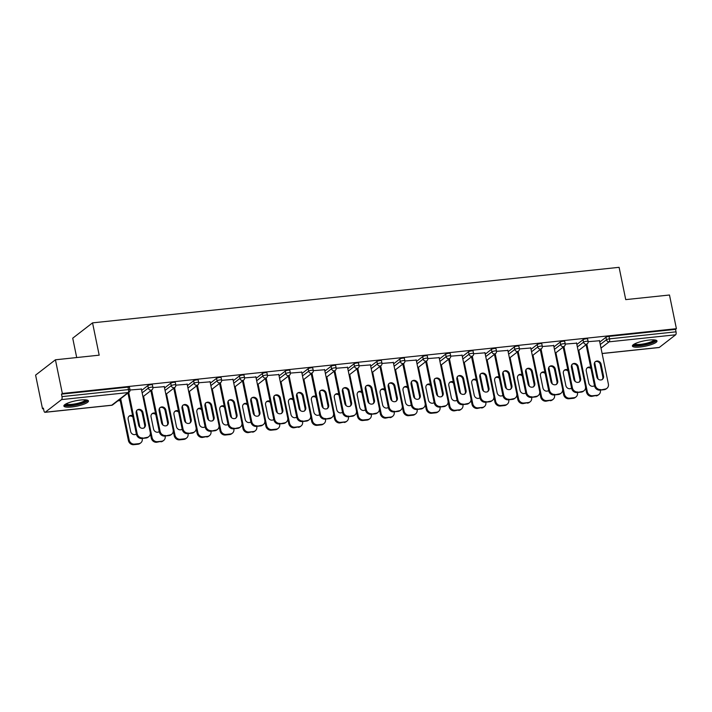 <?xml version="1.0" encoding="UTF-8"?>
<svg xmlns="http://www.w3.org/2000/svg" width="712" height="712" viewBox="0 0 712 712"><rect width="100%" height="100%" fill="white"/><g stroke="black" fill="none" stroke-linecap="round" stroke-linejoin="round"><path stroke-width="1.07" d="M71.663 406.988A12.549 2.741 168.4 0 0 88.466 400.981A12.549 2.741 168.4 0 0 80.678 400.019A12.549 2.741 168.4 0 0 63.875 406.027A12.549 2.741 168.4 0 0 71.663 406.988M640.195 347.011A12.549 2.741 168.4 0 0 656.998 341.003A12.549 2.741 168.4 0 0 649.211 340.042A12.549 2.741 168.4 0 0 632.407 346.05A12.549 2.741 168.4 0 0 640.195 347.011M76.7 357.549L72.722 338.191L92.551 322.865L619.102 267.32L625.732 299.618L669.485 295.008L676.4 328.695L675.537 329.362L609.018 336.384L609.525 338.841L676.035 331.828L675.537 329.362M42.515 408.804L43.379 408.127L43.886 410.593A2.412 0.961 -96 0 0 45.007 412.319A2.412 0.961 -96 0 0 45.23 412.23L61.588 399.583A2.412 0.961 -96 0 0 61.98 396.611L61.481 394.145L62.344 393.478L55.429 359.791L35.6 375.117L42.515 408.804L43.494 408.697M117.872 400.847L120.212 400.607M676.035 331.828A2.412 0.961 84 0 1 675.644 334.8L659.285 347.447A2.412 0.961 84 0 1 659.063 347.536A2.412 0.961 84 0 1 658.831 347.492M55.429 359.791L99.182 355.172L92.551 322.865M62.344 393.478L676.4 328.695M588.148 341.671L599.495 340.754M141.644 390.39L147.829 385.619A2.412 0.525 -11.6 0 1 150.9 384.711A2.412 0.525 -11.6 0 1 152.395 384.898L152.902 387.364A2.412 0.525 -11.6 0 0 151.407 387.177A2.412 0.525 168.4 0 0 148.336 388.076L147.829 385.619M61.481 394.145L127.991 387.132A2.412 0.525 -11.6 0 1 129.486 387.319L129.993 389.776A2.412 0.525 -11.6 0 0 128.498 389.589L127.991 387.132M599.762 342.063L605.948 337.283A2.412 0.525 -11.6 0 1 609.018 336.384M164.285 386.669L152.938 387.586M187.461 385.557L193.637 380.787A2.412 0.525 -11.6 0 1 196.708 379.879A2.412 0.525 -11.6 0 1 198.212 380.066L198.71 382.522A2.412 0.525 -11.6 0 0 197.215 382.344A2.412 0.525 168.4 0 0 194.145 383.243L193.637 380.787M210.093 381.837L198.746 382.753M233.269 380.724L239.455 375.954A2.412 0.525 -11.6 0 1 242.525 375.046A2.412 0.525 -11.6 0 1 244.02 375.233L244.528 377.689A2.412 0.525 -11.6 0 0 243.023 377.511A2.412 0.525 168.4 0 0 239.962 378.41L239.455 375.954M255.911 377.004L244.563 377.921M279.086 375.892L285.263 371.112A2.412 0.525 -11.6 0 1 288.333 370.213A2.412 0.525 -11.6 0 1 289.828 370.4L290.336 372.857A2.412 0.525 -11.6 0 0 288.841 372.679A2.412 0.525 168.4 0 0 285.77 373.577L285.263 371.112M301.719 372.162L290.371 373.088M324.894 371.059L331.08 366.28A2.412 0.525 -11.6 0 1 334.142 365.381A2.412 0.525 -11.6 0 1 335.646 365.567L336.153 368.024A2.412 0.525 -11.6 0 0 334.649 367.846A2.412 0.525 168.4 0 0 331.578 368.745L331.08 366.28M347.527 367.33L336.18 368.255M370.703 366.226L376.888 361.447A2.412 0.525 -11.6 0 1 379.959 360.548A2.412 0.525 -11.6 0 1 381.454 360.735L381.961 363.191A2.412 0.525 -11.6 0 0 380.466 363.013A2.412 0.525 168.4 0 0 377.396 363.912L376.888 361.447M393.344 362.497L381.997 363.423M416.52 361.393L422.697 356.614A2.412 0.525 -11.6 0 1 425.767 355.715A2.412 0.525 -11.6 0 1 427.271 355.902L427.77 358.358A2.412 0.525 -11.6 0 0 426.274 358.172A2.412 0.525 168.4 0 0 423.204 359.079L422.697 356.614M439.153 357.664L427.805 358.59M462.328 356.561L468.514 351.781A2.412 0.525 -11.6 0 1 471.584 350.882A2.412 0.525 -11.6 0 1 473.079 351.069L473.587 353.526A2.412 0.525 -11.6 0 0 472.083 353.339A2.412 0.525 168.4 0 0 469.021 354.247L468.514 351.781M484.97 352.832L473.622 353.748M508.146 351.728L514.322 346.949A2.412 0.525 -11.6 0 1 517.393 346.05A2.412 0.525 -11.6 0 1 518.888 346.237L519.395 348.693A2.412 0.525 -11.6 0 0 517.9 348.506A2.412 0.525 168.4 0 0 514.829 349.414L514.322 346.949M530.778 347.999L519.431 348.916M553.954 346.895L560.139 342.116A2.412 0.525 -11.6 0 1 563.21 341.217A2.412 0.525 -11.6 0 1 564.705 341.395L565.212 343.86A2.412 0.525 -11.6 0 0 563.708 343.673A2.412 0.525 168.4 0 0 560.638 344.581L560.139 342.116M576.595 343.166L565.248 344.083M576.862 344.475L583.039 339.704A2.412 0.525 -11.6 0 1 586.109 338.796A2.412 0.525 -11.6 0 1 587.605 338.983L588.112 341.448A2.412 0.525 -11.6 0 0 586.617 341.262A2.412 0.525 168.4 0 0 583.546 342.161L583.039 339.704M553.687 345.587L542.339 346.504M531.045 349.307L537.231 344.537A2.412 0.525 -11.6 0 1 540.301 343.629A2.412 0.525 -11.6 0 1 541.796 343.816L542.304 346.281A2.412 0.525 -11.6 0 0 540.808 346.094A2.412 0.525 168.4 0 0 537.738 346.993L537.231 344.537M507.87 350.42L496.522 351.336M485.237 354.149L491.422 349.37A2.412 0.525 -11.6 0 1 494.484 348.462A2.412 0.525 -11.6 0 1 495.988 348.649L496.487 351.114A2.412 0.525 -11.6 0 0 494.991 350.927A2.412 0.525 168.4 0 0 491.921 351.826L491.422 349.37M462.061 355.252L450.714 356.169M439.429 358.982L445.605 354.202A2.412 0.525 -11.6 0 1 448.676 353.294A2.412 0.525 -11.6 0 1 450.171 353.481L450.678 355.947A2.412 0.525 -11.6 0 0 449.183 355.76A2.412 0.525 168.4 0 0 446.113 356.659L445.605 354.202M416.253 360.085L404.906 361.002M393.611 363.814L399.797 359.035A2.412 0.525 -11.6 0 1 402.867 358.127A2.412 0.525 -11.6 0 1 404.363 358.314L404.87 360.779A2.412 0.525 -11.6 0 0 403.366 360.592A2.412 0.525 168.4 0 0 400.295 361.491L399.797 359.035M370.436 364.918L359.088 365.834M347.803 368.647L353.98 363.868A2.412 0.525 -11.6 0 1 357.05 362.96A2.412 0.525 -11.6 0 1 358.545 363.147L359.053 365.612A2.412 0.525 -11.6 0 0 357.558 365.425A2.412 0.525 168.4 0 0 354.487 366.324L353.98 363.868M324.627 369.75L313.28 370.667M301.986 373.48L308.171 368.7A2.412 0.525 -11.6 0 1 311.242 367.801A2.412 0.525 -11.6 0 1 312.737 367.979L313.244 370.445A2.412 0.525 -11.6 0 0 311.749 370.258A2.412 0.525 168.4 0 0 308.679 371.157L308.171 368.7M278.81 374.583L267.463 375.5M256.178 378.312L262.354 373.533A2.412 0.525 -11.6 0 1 265.425 372.634A2.412 0.525 -11.6 0 1 266.929 372.812L267.427 375.277A2.412 0.525 -11.6 0 0 265.932 375.091A2.412 0.525 168.4 0 0 262.862 375.998L262.354 373.533M233.002 379.416L221.655 380.333M210.36 383.145L216.546 378.366A2.412 0.525 -11.6 0 1 219.616 377.467A2.412 0.525 -11.6 0 1 221.112 377.645L221.619 380.11A2.412 0.525 -11.6 0 0 220.124 379.923A2.412 0.525 168.4 0 0 217.053 380.831L216.546 378.366M187.194 384.249L175.846 385.165M164.552 387.978L170.738 383.198A2.412 0.525 -11.6 0 1 173.808 382.3A2.412 0.525 -11.6 0 1 175.303 382.478L175.811 384.943A2.412 0.525 -11.6 0 0 174.306 384.756A2.412 0.525 168.4 0 0 171.236 385.664L170.738 383.198M141.376 389.081L130.029 389.998M595.063 361.803A3.702 3.302 -127.7 0 1 600.305 364.642L602.797 376.79A3.702 3.302 -127.7 0 1 602.041 379.754M604.168 389.687L604.924 389.108A4.824 4.299 52.3 0 0 606.927 388.316L606.179 388.894A4.824 4.299 -127.7 0 1 604.168 389.687L599.913 390.14A4.824 4.299 -127.7 0 1 594.564 385.993L595.312 385.406L586.839 344.136M586.092 344.715L594.564 385.993M599.442 340.478L608.377 384.026A4.824 4.299 52.3 0 1 606.927 388.316M604.924 389.108L599.913 390.14M596.798 376.924L594.298 364.767A3.702 3.302 -127.7 0 1 601.053 364.055L603.553 376.212A3.702 3.302 -127.7 0 1 596.798 376.924M595.312 385.406A4.824 4.299 52.3 0 0 600.661 389.562M590.746 367.401A3.702 3.302 52.3 0 0 586.27 370.979L588.762 383.136A3.702 3.302 52.3 0 0 594.484 385.637M578.803 350.349L587.275 391.618A4.824 4.299 52.3 0 0 592.633 395.765L596.887 395.32A4.824 4.299 52.3 0 0 598.89 394.528A4.824 4.299 52.3 0 0 600.349 390.238L600.314 390.096M594.627 362.399L598.062 379.122M585.576 387.559L586.528 392.196L587.275 391.618M592.633 395.765L591.877 396.353L596.887 395.32M591.005 368.647A3.702 3.302 52.3 0 0 587.026 368.015M594.004 385.966A3.702 3.302 52.3 0 0 594.431 385.37M591.877 396.353A4.824 4.299 -127.7 0 1 586.528 392.196M598.89 394.528L598.142 395.107A4.824 4.299 -127.7 0 1 596.14 395.899M655.058 339.989A10.867 2.376 -11.6 0 1 640.551 345.311A10.867 2.376 -11.6 0 1 633.805 344.35M634.65 343.878A10.057 2.198 168.4 0 0 640.684 344.314A10.057 2.198 168.4 0 0 654.088 339.882M632.639 345.32A12.469 2.723 168.4 0 0 639.972 345.756A12.469 2.723 168.4 0 0 656.5 340.425M86.517 399.975A10.867 2.376 -11.6 0 1 82.547 402.876A10.867 2.376 -11.6 0 1 71.253 405.368A10.867 2.376 -11.6 0 1 65.264 404.336M66.109 403.855A10.057 2.198 168.4 0 0 81.898 402.066A10.057 2.198 168.4 0 0 85.547 399.868M64.107 405.306A12.469 2.723 168.4 0 0 83.526 402.965A12.469 2.723 168.4 0 0 87.959 400.402M572.154 364.224A3.702 3.302 -127.7 0 1 577.396 367.054L579.897 379.211A3.702 3.302 -127.7 0 1 579.132 382.175M581.268 392.107L582.016 391.529A4.824 4.299 52.3 0 0 584.018 390.728L583.27 391.315A4.824 4.299 -127.7 0 1 581.268 392.107L577.005 392.552A4.824 4.299 -127.7 0 1 571.656 388.405L572.404 387.826L563.931 346.557M563.183 347.136L571.656 388.405M576.533 342.89L585.478 386.447A4.824 4.299 52.3 0 1 584.018 390.728M582.016 391.529L577.005 392.552M573.89 379.336L571.398 367.187A3.702 3.302 -127.7 0 1 578.153 366.475L580.645 378.624A3.702 3.302 -127.7 0 1 573.89 379.336M572.404 387.826A4.824 4.299 52.3 0 0 577.761 391.974M549.255 366.635A3.702 3.302 -127.7 0 1 554.497 369.475L556.989 381.623A3.702 3.302 -127.7 0 1 556.223 384.587M558.359 394.528L559.107 393.941A4.824 4.299 52.3 0 0 561.118 393.149L560.362 393.727A4.824 4.299 -127.7 0 1 558.359 394.528L554.105 394.973A4.824 4.299 -127.7 0 1 548.747 390.826L549.504 390.238L541.031 348.969M540.274 349.548L548.747 390.826M553.633 345.311L562.569 388.868A4.824 4.299 52.3 0 1 561.118 393.149M559.107 393.941L554.105 394.973M550.981 381.757L548.489 369.608A3.702 3.302 -127.7 0 1 555.244 368.887L557.736 381.045A3.702 3.302 -127.7 0 1 550.981 381.757M549.504 390.238A4.824 4.299 52.3 0 0 554.853 394.395M526.346 369.056A3.702 3.302 -127.7 0 1 531.588 371.887L534.08 384.044A3.702 3.302 -127.7 0 1 533.324 387.008M535.451 396.94L536.207 396.362A4.824 4.299 52.3 0 0 538.21 395.569L537.462 396.148A4.824 4.299 -127.7 0 1 535.451 396.94L531.197 397.394A4.824 4.299 -127.7 0 1 525.848 393.238L526.595 392.659L518.122 351.39M517.375 351.968L525.848 393.238M530.725 347.732L539.66 391.28A4.824 4.299 52.3 0 1 538.21 395.569M536.207 396.362L531.197 397.394M528.082 384.168L525.581 372.02A3.702 3.302 -127.7 0 1 532.336 371.308L534.837 383.457A3.702 3.302 -127.7 0 1 528.082 384.168M526.595 392.659A4.824 4.299 52.3 0 0 531.944 396.807M503.437 371.477A3.702 3.302 -127.7 0 1 508.679 374.307L511.172 386.456A3.702 3.302 -127.7 0 1 510.415 389.42M512.551 399.361L513.299 398.773A4.824 4.299 52.3 0 0 515.301 397.981L514.553 398.56A4.824 4.299 -127.7 0 1 512.551 399.361L508.288 399.806A4.824 4.299 -127.7 0 1 502.939 395.658L503.687 395.071L495.214 353.802M494.466 354.38L502.939 395.658M507.816 350.144L516.761 393.7A4.824 4.299 52.3 0 1 515.301 397.981M513.299 398.773L508.288 399.806M505.173 386.589L502.681 374.441A3.702 3.302 -127.7 0 1 509.436 373.729L511.928 385.877A3.702 3.302 -127.7 0 1 505.173 386.589M503.687 395.071A4.824 4.299 52.3 0 0 509.044 399.227M480.538 373.889A3.702 3.302 -127.7 0 1 485.771 376.719L488.272 388.877A3.702 3.302 -127.7 0 1 487.506 391.84M489.642 401.773L490.39 401.194A4.824 4.299 52.3 0 0 492.401 400.402L491.645 400.981A4.824 4.299 -127.7 0 1 489.642 401.773L485.388 402.227A4.824 4.299 -127.7 0 1 480.03 398.07L480.787 397.492L472.314 356.223M471.558 356.801L480.03 398.07M484.908 352.565L493.852 396.112A4.824 4.299 52.3 0 1 492.401 400.402M490.39 401.194L485.388 402.227M482.264 389.01L479.772 376.853A3.702 3.302 -127.7 0 1 486.527 376.141L489.019 388.289A3.702 3.302 -127.7 0 1 482.264 389.01M480.787 397.492A4.824 4.299 52.3 0 0 486.136 401.639M567.838 369.822A3.702 3.302 52.3 0 0 563.361 373.399L565.853 385.548A3.702 3.302 52.3 0 0 571.585 388.049M555.903 352.76L564.367 394.039A4.824 4.299 52.3 0 0 569.725 398.186L573.979 397.732A4.824 4.299 52.3 0 0 575.99 396.94A4.824 4.299 52.3 0 0 577.441 392.659L577.414 392.517M571.727 364.82L575.154 381.543M562.667 389.98L563.619 394.617L564.367 394.039M569.725 398.186L568.968 398.764L573.231 398.32L573.979 397.732M568.096 371.068A3.702 3.302 52.3 0 0 564.118 370.436M571.095 388.378A3.702 3.302 52.3 0 0 571.531 387.791M568.968 398.764A4.824 4.299 -127.7 0 1 563.619 394.617M575.99 396.94L575.234 397.518A4.824 4.299 -127.7 0 1 573.231 398.32M544.938 372.234A3.702 3.302 52.3 0 0 540.452 375.811L542.944 387.969A3.702 3.302 52.3 0 0 548.676 390.47M532.994 355.181L541.467 396.45A4.824 4.299 52.3 0 0 546.816 400.607L551.079 400.153A4.824 4.299 52.3 0 0 553.082 399.361A4.824 4.299 52.3 0 0 554.532 395.071L554.506 394.929M548.818 367.232L552.254 383.955M539.758 392.392L540.711 397.029L541.467 396.45M546.816 400.607L546.068 401.185L551.079 400.153M545.187 373.48A3.702 3.302 52.3 0 0 541.218 372.848M548.187 390.799A3.702 3.302 52.3 0 0 548.623 390.203M546.068 401.185A4.824 4.299 -127.7 0 1 540.711 397.029M553.082 399.361L552.325 399.939A4.824 4.299 -127.7 0 1 550.323 400.731M522.029 374.654A3.702 3.302 52.3 0 0 517.544 378.232L520.045 390.381A3.702 3.302 52.3 0 0 525.768 392.882M510.086 357.593L518.558 398.871A4.824 4.299 52.3 0 0 523.907 403.019L528.171 402.574A4.824 4.299 52.3 0 0 530.173 401.773A4.824 4.299 52.3 0 0 531.624 397.492L531.597 397.349M525.91 369.653L529.345 386.376M516.859 394.813L517.811 399.45L518.558 398.871M523.907 403.019L523.16 403.597L528.171 402.574M522.288 375.9A3.702 3.302 52.3 0 0 518.309 375.268M525.287 393.211A3.702 3.302 52.3 0 0 525.714 392.623M523.16 403.597A4.824 4.299 -127.7 0 1 517.811 399.45M530.173 401.773L529.425 402.36A4.824 4.299 -127.7 0 1 527.414 403.152M499.121 377.066A3.702 3.302 52.3 0 0 494.644 380.644L497.136 392.802A3.702 3.302 52.3 0 0 502.868 395.302M487.177 360.014L495.65 401.283A4.824 4.299 52.3 0 0 501.008 405.44L505.262 404.986A4.824 4.299 52.3 0 0 507.264 404.193A4.824 4.299 52.3 0 0 508.724 399.904L508.688 399.761M503.01 372.065L506.437 388.788M493.95 397.225L494.902 401.871L495.65 401.283M501.008 405.44L500.251 406.018L504.514 405.564L505.262 404.986M499.379 378.312A3.702 3.302 52.3 0 0 495.401 377.68M502.378 395.632A3.702 3.302 52.3 0 0 502.814 395.035M500.251 406.018A4.824 4.299 -127.7 0 1 494.902 401.871M507.264 404.193L506.517 404.772A4.824 4.299 -127.7 0 1 504.514 405.564M476.212 379.487A3.702 3.302 52.3 0 0 471.736 383.065L474.228 395.213A3.702 3.302 52.3 0 0 479.959 397.714M464.277 362.426L472.75 403.704A4.824 4.299 52.3 0 0 478.099 407.851L482.362 407.406A4.824 4.299 52.3 0 0 484.365 406.605A4.824 4.299 52.3 0 0 485.815 402.325L485.789 402.182M480.102 374.485L483.537 391.208M471.041 399.646L471.994 404.283L472.75 403.704M478.099 407.851L477.352 408.43L482.362 407.406M476.47 380.733A3.702 3.302 52.3 0 0 472.501 380.101M479.47 398.053A3.702 3.302 52.3 0 0 479.906 397.456M477.352 408.43A4.824 4.299 -127.7 0 1 471.994 404.283M484.365 406.605L483.608 407.193A4.824 4.299 -127.7 0 1 481.606 407.985M457.629 376.31A3.702 3.302 -127.7 0 1 462.871 379.14L465.363 391.288A3.702 3.302 -127.7 0 1 464.598 394.252M466.734 404.193L467.49 403.606A4.824 4.299 52.3 0 0 469.493 402.814L468.745 403.392A4.824 4.299 -127.7 0 1 466.734 404.193L462.48 404.638A4.824 4.299 -127.7 0 1 457.122 400.491L457.878 399.913L449.406 358.634M448.658 359.222L457.122 400.491M462.008 354.977L470.943 398.533A4.824 4.299 52.3 0 1 469.493 402.814M467.49 403.606L462.48 404.638M459.365 391.422L456.864 379.274A3.702 3.302 -127.7 0 1 463.619 378.562L466.111 390.71A3.702 3.302 -127.7 0 1 459.365 391.422M457.878 399.913A4.824 4.299 52.3 0 0 463.227 404.06M453.313 381.899A3.702 3.302 52.3 0 0 448.827 385.477L451.328 397.634A3.702 3.302 52.3 0 0 457.051 400.135M441.369 364.847L449.842 406.116A4.824 4.299 52.3 0 0 455.19 410.272L459.454 409.818A4.824 4.299 52.3 0 0 461.456 409.026A4.824 4.299 52.3 0 0 462.907 404.736L462.88 404.594M457.193 376.906L460.628 393.62M448.142 402.066L449.094 406.703L449.842 406.116M455.19 410.272L454.443 410.851L459.454 409.818M453.562 383.145A3.702 3.302 52.3 0 0 449.592 382.513M456.57 400.464A3.702 3.302 52.3 0 0 456.997 399.868M454.443 410.851A4.824 4.299 -127.7 0 1 449.094 406.703M461.456 409.026L460.709 409.605A4.824 4.299 -127.7 0 1 458.697 410.397M434.721 378.722A3.702 3.302 -127.7 0 1 439.963 381.552L442.455 393.709A3.702 3.302 -127.7 0 1 441.698 396.673M443.834 406.605L444.582 406.027A4.824 4.299 52.3 0 0 446.584 405.235L445.837 405.813A4.824 4.299 -127.7 0 1 443.834 406.605L439.571 407.059A4.824 4.299 -127.7 0 1 434.222 402.903L434.97 402.325L426.497 361.055M425.749 361.634L434.222 402.903M439.099 357.397L448.035 400.945A4.824 4.299 52.3 0 1 446.584 405.235M444.582 406.027L439.571 407.059M436.456 393.843L433.964 381.685A3.702 3.302 -127.7 0 1 440.71 380.973L443.211 393.131A3.702 3.302 -127.7 0 1 436.456 393.843M434.97 402.325A4.824 4.299 52.3 0 0 440.327 406.472M430.404 384.32A3.702 3.302 52.3 0 0 425.927 387.898L428.419 400.046A3.702 3.302 52.3 0 0 434.151 402.556M418.46 367.267L426.933 408.537A4.824 4.299 52.3 0 0 432.291 412.684L436.545 412.239A4.824 4.299 52.3 0 0 438.548 411.438A4.824 4.299 52.3 0 0 440.007 407.157L439.972 407.015M434.293 379.318L437.72 396.041M425.233 404.478L426.185 409.115L426.933 408.537M432.291 412.684L431.534 413.263L435.797 412.818L436.545 412.239M430.662 385.566A3.702 3.302 52.3 0 0 426.684 384.934M433.661 402.885A3.702 3.302 52.3 0 0 434.089 402.289M431.534 413.263A4.824 4.299 -127.7 0 1 426.185 409.115M438.548 411.438L437.8 412.026A4.824 4.299 -127.7 0 1 435.797 412.818M411.812 381.142A3.702 3.302 -127.7 0 1 417.054 383.973L419.555 396.121A3.702 3.302 -127.7 0 1 418.79 399.085M420.925 409.026L421.673 408.439A4.824 4.299 52.3 0 0 423.685 407.647L422.928 408.225A4.824 4.299 -127.7 0 1 420.925 409.026L416.662 409.471A4.824 4.299 -127.7 0 1 411.313 405.324L412.061 404.745L403.597 363.467M402.841 364.055L411.313 405.324M416.191 359.809L425.135 403.366A4.824 4.299 52.3 0 1 423.685 407.647M421.673 408.439L416.662 409.471M413.547 396.255L411.055 384.106A3.702 3.302 -127.7 0 1 417.81 383.394L420.303 395.543A3.702 3.302 -127.7 0 1 413.547 396.255M412.061 404.745A4.824 4.299 52.3 0 0 417.419 408.893M407.495 386.732A3.702 3.302 52.3 0 0 403.019 390.31L405.511 402.467A3.702 3.302 52.3 0 0 411.242 404.968M395.56 369.679L404.033 410.949A4.824 4.299 52.3 0 0 409.382 415.105L413.636 414.651A4.824 4.299 52.3 0 0 415.648 413.859A4.824 4.299 52.3 0 0 417.099 409.569L417.072 409.427M411.385 381.739L414.82 398.453M402.325 406.899L403.277 411.536L404.033 410.949M409.382 415.105L408.635 415.683L412.889 415.23L413.636 414.651M407.753 387.978A3.702 3.302 52.3 0 0 403.784 387.346M410.753 405.297A3.702 3.302 52.3 0 0 411.189 404.701M408.635 415.683A4.824 4.299 -127.7 0 1 403.277 411.536M415.648 413.859L414.891 414.437A4.824 4.299 -127.7 0 1 412.889 415.23M388.912 383.554A3.702 3.302 -127.7 0 1 394.154 386.385L396.646 398.542A3.702 3.302 -127.7 0 1 395.881 401.506M398.017 411.438L398.773 410.86A4.824 4.299 52.3 0 0 400.776 410.067L400.019 410.646A4.824 4.299 -127.7 0 1 398.017 411.438L393.763 411.892A4.824 4.299 -127.7 0 1 388.405 407.736L389.161 407.157L380.689 365.888M379.932 366.466L388.405 407.736M393.291 362.23L402.227 405.778A4.824 4.299 52.3 0 1 400.776 410.067M398.773 410.86L393.763 411.892M390.639 398.675L388.147 386.518A3.702 3.302 -127.7 0 1 394.902 385.806L397.394 397.964A3.702 3.302 -127.7 0 1 390.639 398.675M389.161 407.157A4.824 4.299 52.3 0 0 394.51 411.305M384.596 389.153A3.702 3.302 52.3 0 0 380.11 392.73L382.611 404.879A3.702 3.302 52.3 0 0 388.334 407.389M372.652 372.1L381.125 413.369A4.824 4.299 52.3 0 0 386.474 417.517L390.737 417.072A4.824 4.299 52.3 0 0 392.739 416.271A4.824 4.299 52.3 0 0 394.19 411.99L394.163 411.848M388.476 384.151L391.912 400.874M379.416 409.311L380.368 413.948L381.125 413.369M386.474 417.517L385.726 418.095L390.737 417.072M384.845 390.399A3.702 3.302 52.3 0 0 380.875 389.767M387.844 407.718A3.702 3.302 52.3 0 0 388.28 407.122M385.726 418.095A4.824 4.299 -127.7 0 1 380.368 413.948M392.739 416.271L391.992 416.858A4.824 4.299 -127.7 0 1 389.98 417.65M366.004 385.975A3.702 3.302 -127.7 0 1 371.246 388.805L373.738 400.954A3.702 3.302 -127.7 0 1 372.981 403.918M375.108 413.859L375.865 413.272A4.824 4.299 52.3 0 0 377.867 412.479L377.12 413.058A4.824 4.299 -127.7 0 1 375.108 413.859L370.854 414.304A4.824 4.299 -127.7 0 1 365.505 410.157L366.253 409.578L357.78 368.3M357.032 368.887L365.505 410.157M370.382 364.642L379.318 408.198A4.824 4.299 52.3 0 1 377.867 412.479M375.865 413.272L370.854 414.304M367.739 401.087L365.238 388.939A3.702 3.302 -127.7 0 1 371.993 388.227L374.494 400.375A3.702 3.302 -127.7 0 1 367.739 401.087M366.253 409.578A4.824 4.299 52.3 0 0 371.602 413.725M361.687 391.564A3.702 3.302 52.3 0 0 357.21 395.151L359.702 407.3A3.702 3.302 52.3 0 0 365.425 409.8M349.743 374.512L358.216 415.781A4.824 4.299 52.3 0 0 363.574 419.938L367.828 419.484A4.824 4.299 52.3 0 0 369.831 418.692A4.824 4.299 52.3 0 0 371.29 414.411L371.255 414.259M365.567 386.572L369.003 403.286M356.516 411.732L357.469 416.369L358.216 415.781M363.574 419.938L362.817 420.516L367.08 420.071L367.828 419.484M361.945 392.81A3.702 3.302 52.3 0 0 357.967 392.178M364.945 410.13A3.702 3.302 52.3 0 0 365.372 409.534M362.817 420.516A4.824 4.299 -127.7 0 1 357.469 416.369M369.831 418.692L369.083 419.27A4.824 4.299 -127.7 0 1 367.08 420.071M343.095 388.387A3.702 3.302 -127.7 0 1 348.337 391.217L350.829 403.375A3.702 3.302 -127.7 0 1 350.073 406.338M352.209 416.271L352.956 415.692A4.824 4.299 52.3 0 0 354.959 414.9L354.211 415.479A4.824 4.299 -127.7 0 1 352.209 416.271L347.945 416.725A4.824 4.299 -127.7 0 1 342.597 412.568L343.344 411.99L334.871 370.721M334.124 371.299L342.597 412.568M347.474 367.063L356.418 410.61A4.824 4.299 52.3 0 1 354.959 414.9M352.956 415.692L347.945 416.725M344.83 403.508L342.339 391.351A3.702 3.302 -127.7 0 1 349.094 390.639L351.586 402.796A3.702 3.302 -127.7 0 1 344.83 403.508M343.344 411.99A4.824 4.299 52.3 0 0 348.702 416.137M338.779 393.985A3.702 3.302 52.3 0 0 334.302 397.563L336.794 409.712A3.702 3.302 52.3 0 0 342.525 412.221M326.844 376.933L335.308 418.202A4.824 4.299 52.3 0 0 340.665 422.35L344.92 421.905A4.824 4.299 52.3 0 0 346.931 421.103A4.824 4.299 52.3 0 0 348.382 416.823L348.355 416.68M342.668 388.983L346.094 405.707M333.608 414.144L334.56 418.781L335.308 418.202M340.665 422.35L339.909 422.937L344.92 421.905M339.037 395.231A3.702 3.302 52.3 0 0 335.058 394.599M342.036 412.551A3.702 3.302 52.3 0 0 342.472 411.954M339.909 422.937A4.824 4.299 -127.7 0 1 334.56 418.781M346.931 421.103L346.174 421.691A4.824 4.299 -127.7 0 1 344.172 422.483M320.195 390.808A3.702 3.302 -127.7 0 1 325.428 393.638L327.929 405.787A3.702 3.302 -127.7 0 1 327.164 408.75M329.3 418.692L330.048 418.113A4.824 4.299 52.3 0 0 332.059 417.312L331.303 417.899A4.824 4.299 -127.7 0 1 329.3 418.692L325.046 419.137A4.824 4.299 -127.7 0 1 319.688 414.989L320.445 414.411L311.972 373.132M311.215 373.72L319.688 414.989M324.565 369.475L333.51 413.031A4.824 4.299 52.3 0 1 332.059 417.312M330.048 418.113L325.046 419.137M321.922 405.92L319.43 393.772A3.702 3.302 -127.7 0 1 326.185 393.06L328.677 405.208A3.702 3.302 -127.7 0 1 321.922 405.92M320.445 414.411A4.824 4.299 52.3 0 0 325.793 418.558M315.87 396.397A3.702 3.302 52.3 0 0 311.393 399.984L313.885 412.132A3.702 3.302 52.3 0 0 319.617 414.633M303.935 379.345L312.408 420.614A4.824 4.299 52.3 0 0 317.757 424.77L322.02 424.316A4.824 4.299 52.3 0 0 324.022 423.524A4.824 4.299 52.3 0 0 325.473 419.243L325.446 419.101M319.759 391.404L323.195 408.118M310.699 416.565L311.651 421.201L312.408 420.614M317.757 424.77L317.009 425.349L321.263 424.904L322.02 424.316M316.128 397.652A3.702 3.302 52.3 0 0 312.159 397.02M319.127 414.963A3.702 3.302 52.3 0 0 319.563 414.366M317.009 425.349A4.824 4.299 -127.7 0 1 311.651 421.201M324.022 423.524L323.266 424.103A4.824 4.299 -127.7 0 1 321.263 424.904M297.287 393.22A3.702 3.302 -127.7 0 1 302.529 396.059L305.021 408.207A3.702 3.302 -127.7 0 1 304.264 411.171M306.391 421.103L307.148 420.525A4.824 4.299 52.3 0 0 309.15 419.733L308.403 420.311A4.824 4.299 -127.7 0 1 306.391 421.103L302.137 421.557A4.824 4.299 -127.7 0 1 296.779 417.41L297.536 416.823L289.063 375.553M288.315 376.132L296.779 417.41M301.666 371.895L310.601 415.443A4.824 4.299 52.3 0 1 309.15 419.733M307.148 420.525L302.137 421.557M299.022 408.341L296.521 396.183A3.702 3.302 -127.7 0 1 303.276 395.472L305.777 407.629A3.702 3.302 -127.7 0 1 299.022 408.341M297.536 416.823A4.824 4.299 52.3 0 0 302.885 420.979M292.97 398.818A3.702 3.302 52.3 0 0 288.485 402.396L290.986 414.553A3.702 3.302 52.3 0 0 296.708 417.054M281.026 381.765L289.499 423.035A4.824 4.299 52.3 0 0 294.848 427.182L299.111 426.737A4.824 4.299 52.3 0 0 301.114 425.945A4.824 4.299 52.3 0 0 302.564 421.655L302.538 421.513M296.851 393.816L300.286 410.539M287.799 418.976L288.752 423.613L289.499 423.035M294.848 427.182L294.101 427.77L299.111 426.737M293.228 400.064A3.702 3.302 52.3 0 0 289.25 399.432M296.228 417.383A3.702 3.302 52.3 0 0 296.655 416.787M294.101 427.77A4.824 4.299 -127.7 0 1 288.752 423.613M301.114 425.945L300.366 426.524A4.824 4.299 -127.7 0 1 298.355 427.316M274.378 395.641A3.702 3.302 -127.7 0 1 279.62 398.471L282.112 410.619A3.702 3.302 -127.7 0 1 281.356 413.592M283.492 423.524L284.239 422.946A4.824 4.299 52.3 0 0 286.242 422.145L285.494 422.732A4.824 4.299 -127.7 0 1 283.492 423.524L279.229 423.969A4.824 4.299 -127.7 0 1 273.88 419.822L274.627 419.243L266.155 377.965M265.407 378.553L273.88 419.822M278.757 374.307L287.701 417.864A4.824 4.299 52.3 0 1 286.242 422.145M284.239 422.946L279.229 423.969M276.114 410.753L273.622 398.604A3.702 3.302 -127.7 0 1 280.377 397.892L282.869 410.041A3.702 3.302 -127.7 0 1 276.114 410.753M274.627 419.243A4.824 4.299 52.3 0 0 279.985 423.391M270.062 401.23A3.702 3.302 52.3 0 0 265.585 404.817L268.077 416.965A3.702 3.302 52.3 0 0 273.808 419.466M258.118 384.177L266.591 425.456A4.824 4.299 52.3 0 0 271.948 429.603L276.203 429.149A4.824 4.299 52.3 0 0 278.205 428.357A4.824 4.299 52.3 0 0 279.665 424.076L279.629 423.934M273.951 396.237L277.377 412.96M264.891 421.397L265.843 426.034L266.591 425.456M271.948 429.603L271.192 430.182L275.455 429.737L276.203 429.149M270.32 402.485A3.702 3.302 52.3 0 0 266.341 401.853M273.319 419.795A3.702 3.302 52.3 0 0 273.746 419.199M271.192 430.182A4.824 4.299 -127.7 0 1 265.843 426.034M278.205 428.357L277.457 428.935A4.824 4.299 -127.7 0 1 275.455 429.737M251.47 398.053A3.702 3.302 -127.7 0 1 256.712 400.892L259.212 413.04A3.702 3.302 -127.7 0 1 258.447 416.004M260.583 425.936L261.331 425.358A4.824 4.299 52.3 0 0 263.342 424.566L262.586 425.144A4.824 4.299 -127.7 0 1 260.583 425.936L256.32 426.39A4.824 4.299 -127.7 0 1 250.971 422.243L251.728 421.655L243.255 380.386M242.498 380.965L250.971 422.243M255.848 376.728L264.793 420.276A4.824 4.299 52.3 0 1 263.342 424.566M261.331 425.358L256.32 426.39M253.205 413.174L250.713 401.016A3.702 3.302 -127.7 0 1 257.468 400.304L259.96 412.462A3.702 3.302 -127.7 0 1 253.205 413.174M251.728 421.655A4.824 4.299 52.3 0 0 257.077 425.812M247.153 403.651A3.702 3.302 52.3 0 0 242.676 407.228L245.168 419.386A3.702 3.302 52.3 0 0 250.9 421.887M235.218 386.598L243.691 427.868A4.824 4.299 52.3 0 0 249.04 432.015L253.294 431.57A4.824 4.299 52.3 0 0 255.305 430.778A4.824 4.299 52.3 0 0 256.756 426.488L256.729 426.346M251.042 398.649L254.478 415.372M241.982 423.809L242.934 428.446L243.691 427.868M249.04 432.015L248.292 432.602L253.294 431.57M247.411 404.897A3.702 3.302 52.3 0 0 243.442 404.265M250.41 422.216A3.702 3.302 52.3 0 0 250.847 421.62M248.292 432.602A4.824 4.299 -127.7 0 1 242.934 428.446M255.305 430.778L254.549 431.356A4.824 4.299 -127.7 0 1 252.546 432.148M228.57 400.473A3.702 3.302 -127.7 0 1 233.812 403.303L236.304 415.461A3.702 3.302 -127.7 0 1 235.538 418.425M237.675 428.357L238.431 427.779A4.824 4.299 52.3 0 0 240.433 426.978L239.677 427.565A4.824 4.299 -127.7 0 1 237.675 428.357L233.42 428.802A4.824 4.299 -127.7 0 1 228.062 424.655L228.819 424.076L220.346 382.807M219.59 383.385L228.062 424.655M232.949 379.14L241.884 422.697A4.824 4.299 52.3 0 1 240.433 426.978M238.431 427.779L233.42 428.802M230.296 415.585L227.804 403.437A3.702 3.302 -127.7 0 1 234.56 402.725L237.052 414.873A3.702 3.302 -127.7 0 1 230.296 415.585M228.819 424.076A4.824 4.299 52.3 0 0 234.168 428.224M224.253 406.071A3.702 3.302 52.3 0 0 219.768 409.649L222.269 421.798A3.702 3.302 52.3 0 0 227.991 424.299M212.31 389.01L220.782 430.288A4.824 4.299 52.3 0 0 226.131 434.436L230.394 433.982A4.824 4.299 52.3 0 0 232.397 433.19A4.824 4.299 52.3 0 0 233.847 428.909L233.821 428.766M228.134 401.07L231.569 417.793M219.082 426.23L220.035 430.867L220.782 430.288M226.131 434.436L225.384 435.014L229.638 434.569L230.394 433.982M224.502 407.317A3.702 3.302 52.3 0 0 220.533 406.685M227.511 424.628A3.702 3.302 52.3 0 0 227.938 424.032M225.384 435.014A4.824 4.299 -127.7 0 1 220.035 430.867M232.397 433.19L231.649 433.768A4.824 4.299 -127.7 0 1 229.638 434.569M205.661 402.885A3.702 3.302 -127.7 0 1 210.903 405.724L213.395 417.873A3.702 3.302 -127.7 0 1 212.639 420.837M214.775 430.769L215.522 430.19A4.824 4.299 52.3 0 0 217.525 429.398L216.777 429.977A4.824 4.299 -127.7 0 1 214.775 430.769L210.512 431.223A4.824 4.299 -127.7 0 1 205.163 427.075L205.91 426.488L197.438 385.219M196.69 385.797L205.163 427.075M210.04 381.561L218.976 425.108A4.824 4.299 52.3 0 1 217.525 429.398M215.522 430.19L210.512 431.223M207.397 418.006L204.905 405.849A3.702 3.302 -127.7 0 1 211.651 405.137L214.152 417.294A3.702 3.302 -127.7 0 1 207.397 418.006M205.91 426.488A4.824 4.299 52.3 0 0 211.268 430.644M201.345 408.483A3.702 3.302 52.3 0 0 196.868 412.061L199.36 424.219A3.702 3.302 52.3 0 0 205.092 426.719M189.401 391.431L197.874 432.7A4.824 4.299 52.3 0 0 203.232 436.848L207.486 436.403A4.824 4.299 52.3 0 0 209.488 435.611A4.824 4.299 52.3 0 0 210.948 431.321L210.912 431.178M205.234 403.482L208.66 420.205M196.174 428.642L197.126 433.279L197.874 432.7M203.232 436.848L202.475 437.435L207.486 436.403M201.603 409.729A3.702 3.302 52.3 0 0 197.625 409.097M204.602 427.049A3.702 3.302 52.3 0 0 205.029 426.452M202.475 437.435A4.824 4.299 -127.7 0 1 197.126 433.279M209.488 435.611L208.741 436.189A4.824 4.299 -127.7 0 1 206.738 436.981M182.753 405.306A3.702 3.302 -127.7 0 1 187.995 408.136L190.496 420.294A3.702 3.302 -127.7 0 1 189.73 423.257M191.866 433.19L192.614 432.611A4.824 4.299 52.3 0 0 194.625 431.81L193.869 432.398A4.824 4.299 -127.7 0 1 191.866 433.19L187.603 433.635A4.824 4.299 -127.7 0 1 182.254 429.487L183.002 428.909L174.538 387.639M173.781 388.218L182.254 429.487M187.131 383.973L196.076 427.529A4.824 4.299 52.3 0 1 194.625 431.81M192.614 432.611L187.603 433.635M184.488 420.418L181.996 408.27A3.702 3.302 -127.7 0 1 188.751 407.558L191.243 419.706A3.702 3.302 -127.7 0 1 184.488 420.418M183.002 428.909A4.824 4.299 52.3 0 0 188.36 433.056M178.436 410.904A3.702 3.302 52.3 0 0 173.959 414.482L176.451 426.63A3.702 3.302 52.3 0 0 182.183 429.131M166.501 393.843L174.974 435.121A4.824 4.299 52.3 0 0 180.323 439.268L184.577 438.815A4.824 4.299 52.3 0 0 186.589 438.022A4.824 4.299 52.3 0 0 188.039 433.742L188.012 433.599M182.325 405.902L185.752 422.625M173.265 431.063L174.218 435.7L174.974 435.121M180.323 439.268L179.566 439.847L183.83 439.402L184.577 438.815M178.694 412.15A3.702 3.302 52.3 0 0 174.725 411.518M181.694 429.461A3.702 3.302 52.3 0 0 182.13 428.864M179.566 439.847A4.824 4.299 -127.7 0 1 174.218 435.7M186.589 438.022L185.832 438.601A4.824 4.299 -127.7 0 1 183.83 439.402M159.853 407.718A3.702 3.302 -127.7 0 1 165.095 410.557L167.587 422.705A3.702 3.302 -127.7 0 1 166.822 425.669M168.958 435.611L169.714 435.023A4.824 4.299 52.3 0 0 171.717 434.231L170.96 434.81A4.824 4.299 -127.7 0 1 168.958 435.611L164.703 436.055A4.824 4.299 -127.7 0 1 159.346 431.908L160.102 431.321L151.629 390.051M150.873 390.63L159.346 431.908M164.232 386.393L173.167 429.95A4.824 4.299 52.3 0 1 171.717 434.231M169.714 435.023L164.703 436.055M161.58 422.839L159.088 410.682A3.702 3.302 -127.7 0 1 165.843 409.97L168.335 422.127A3.702 3.302 -127.7 0 1 161.58 422.839M160.102 431.321A4.824 4.299 52.3 0 0 165.451 435.477M155.536 413.316A3.702 3.302 52.3 0 0 151.051 416.894L153.552 429.051A3.702 3.302 52.3 0 0 159.274 431.552M143.593 396.264L152.065 437.533A4.824 4.299 52.3 0 0 157.414 441.68L161.677 441.235A4.824 4.299 52.3 0 0 163.68 440.443A4.824 4.299 52.3 0 0 165.131 436.153L165.104 436.011M159.417 408.314L162.852 425.037M150.357 433.475L151.309 438.111L152.065 437.533M157.414 441.68L156.667 442.268L161.677 441.235M155.786 414.562A3.702 3.302 52.3 0 0 151.816 413.93M158.785 431.881A3.702 3.302 52.3 0 0 159.221 431.285M156.667 442.268A4.824 4.299 -127.7 0 1 151.309 438.111M163.68 440.443L162.923 441.022A4.824 4.299 -127.7 0 1 160.921 441.814M136.944 410.139A3.702 3.302 -127.7 0 1 142.186 412.969L144.678 425.126A3.702 3.302 -127.7 0 1 143.922 428.09M146.049 438.022L146.805 437.444A4.824 4.299 52.3 0 0 148.808 436.643L148.06 437.23A4.824 4.299 -127.7 0 1 146.049 438.022L141.795 438.476A4.824 4.299 -127.7 0 1 136.446 434.32L137.194 433.742L128.721 392.472M127.973 393.051L136.446 434.32M141.323 388.814L150.259 432.362A4.824 4.299 52.3 0 1 148.808 436.643M146.805 437.444L141.795 438.476M138.68 425.251L136.179 413.102A3.702 3.302 -127.7 0 1 142.934 412.39L145.435 424.539A3.702 3.302 -127.7 0 1 138.68 425.251M137.194 433.742A4.824 4.299 52.3 0 0 142.542 437.889M132.628 415.737A3.702 3.302 52.3 0 0 128.151 419.315L130.643 431.463A3.702 3.302 52.3 0 0 136.366 433.964M120.684 398.675L129.157 439.954A4.824 4.299 52.3 0 0 134.515 444.101L138.769 443.656A4.824 4.299 52.3 0 0 140.771 442.855A4.824 4.299 52.3 0 0 142.222 438.574L142.195 438.432M136.508 410.735L139.944 427.458M119.936 399.263L128.409 440.532L129.157 439.954M134.515 444.101L133.758 444.68L138.021 444.235L138.769 443.656M132.886 416.983A3.702 3.302 52.3 0 0 128.908 416.351M135.885 434.293A3.702 3.302 52.3 0 0 136.312 433.706M133.758 444.68A4.824 4.299 -127.7 0 1 128.409 440.532M140.771 442.855L140.024 443.434A4.824 4.299 -127.7 0 1 138.021 444.235M675.644 334.8L609.125 341.822L601.008 348.097M602.112 353.481L659.285 347.447M600.269 344.519L606.455 339.749A2.412 0.525 168.4 0 1 609.525 338.841A2.412 0.961 84 0 1 609.125 341.822A2.412 2.154 -127.7 0 1 606.455 339.749L605.948 337.283M45.23 412.23L111.739 405.208L128.107 392.57L61.588 399.583M61.98 396.611L128.498 389.589A2.412 0.961 -96 0 1 128.107 392.57A2.412 2.154 52.3 0 0 129.103 392.17A2.412 2.412 0 0 0 129.993 389.776M111.286 405.262A2.412 0.961 -96 0 0 111.526 405.306A2.412 0.961 -96 0 0 111.739 405.208A2.412 2.154 52.3 0 0 112.745 404.817L129.103 392.17M577.37 346.94L583.546 342.161A2.412 2.154 -127.7 0 0 586.225 344.234A2.412 2.154 52.3 0 0 587.222 343.843A2.412 2.412 0 0 0 588.112 341.448M554.461 349.352L560.638 344.581A2.412 2.154 -127.7 0 0 563.317 346.655A2.412 2.154 52.3 0 0 564.322 346.255A2.412 2.412 0 0 0 565.212 343.86M531.553 351.772L537.738 346.993A2.412 2.154 -127.7 0 0 540.408 349.067A2.412 2.154 52.3 0 0 541.414 348.675A2.412 2.412 0 0 0 542.304 346.281M508.644 354.193L514.829 349.414A2.412 2.154 -127.7 0 0 517.508 351.488A2.412 2.154 52.3 0 0 518.505 351.087A2.412 2.412 0 0 0 519.395 348.693M485.744 356.605L491.921 351.826A2.412 2.154 -127.7 0 0 494.6 353.9A2.412 2.154 52.3 0 0 495.605 353.508A2.412 2.412 0 0 0 496.487 351.114M462.836 359.026L469.021 354.247A2.412 2.154 -127.7 0 0 471.691 356.32A2.412 2.154 52.3 0 0 472.697 355.92A2.412 2.412 0 0 0 473.587 353.526M439.927 361.438L446.113 356.659A2.412 2.154 -127.7 0 0 448.791 358.732A2.412 2.154 52.3 0 0 449.788 358.341A2.412 2.412 0 0 0 450.678 355.947M417.027 363.859L423.204 359.079A2.412 2.154 -127.7 0 0 425.883 361.153A2.412 2.154 52.3 0 0 426.88 360.753A2.412 2.412 0 0 0 427.77 358.358M394.119 366.271L400.295 361.491A2.412 2.154 -127.7 0 0 402.974 363.574A2.412 2.154 52.3 0 0 403.98 363.173A2.412 2.412 0 0 0 404.87 360.779M371.21 368.691L377.396 363.912A2.412 2.154 -127.7 0 0 380.066 365.986A2.412 2.154 52.3 0 0 381.071 365.585A2.412 2.412 0 0 0 381.961 363.191M348.302 371.103L354.487 366.324A2.412 2.154 -127.7 0 0 357.166 368.407A2.412 2.154 52.3 0 0 358.163 368.006A2.412 2.412 0 0 0 359.053 365.612M325.402 373.524L331.578 368.745A2.412 2.154 -127.7 0 0 334.257 370.818A2.412 2.154 52.3 0 0 335.263 370.418A2.412 2.412 0 0 0 336.153 368.024M302.493 375.936L308.679 371.157A2.412 2.154 -127.7 0 0 311.349 373.239A2.412 2.154 52.3 0 0 312.354 372.839A2.412 2.412 0 0 0 313.244 370.445M279.585 378.357L285.77 373.577A2.412 2.154 -127.7 0 0 288.449 375.651A2.412 2.154 52.3 0 0 289.446 375.26A2.412 2.412 0 0 0 290.336 372.857M256.685 380.769L262.862 375.998A2.412 2.154 -127.7 0 0 265.54 378.072A2.412 2.154 52.3 0 0 266.546 377.672A2.412 2.412 0 0 0 267.427 375.277M233.776 383.19L239.962 378.41A2.412 2.154 -127.7 0 0 242.632 380.484A2.412 2.154 52.3 0 0 243.638 380.092A2.412 2.412 0 0 0 244.528 377.689M210.868 385.601L217.053 380.831A2.412 2.154 -127.7 0 0 219.732 382.905A2.412 2.154 52.3 0 0 220.729 382.504A2.412 2.412 0 0 0 221.619 380.11M187.968 388.022L194.145 383.243A2.412 2.154 -127.7 0 0 196.823 385.317A2.412 2.154 52.3 0 0 197.82 384.925A2.412 2.412 0 0 0 198.71 382.522M165.059 390.434L171.236 385.664A2.412 2.154 -127.7 0 0 173.915 387.737A2.412 2.154 52.3 0 0 174.921 387.337A2.412 2.412 0 0 0 175.811 384.943M142.151 392.855L148.336 388.076A2.412 2.154 -127.7 0 0 151.006 390.149A2.412 2.154 52.3 0 0 152.012 389.758A2.412 2.412 0 0 0 152.902 387.364M601.053 364.055L600.305 364.642M603.553 376.212L602.797 376.79M578.153 366.475L577.396 367.054M580.645 378.624L579.897 379.211M555.244 368.887L554.497 369.475M557.736 381.045L556.989 381.623M532.336 371.308L531.588 371.887M534.837 383.457L534.08 384.044M509.436 373.729L508.679 374.307M511.928 385.877L511.172 386.456M486.527 376.141L485.771 376.719M489.019 388.289L488.272 388.877M463.619 378.562L462.871 379.14M466.111 390.71L465.363 391.288M440.71 380.973L439.963 381.552M443.211 393.131L442.455 393.709M417.81 383.394L417.054 383.973M420.303 395.543L419.555 396.121M394.902 385.806L394.154 386.385M397.394 397.964L396.646 398.542M371.993 388.227L371.246 388.805M374.494 400.375L373.738 400.954M349.094 390.639L348.337 391.217M351.586 402.796L350.829 403.375M326.185 393.06L325.428 393.638M328.677 405.208L327.929 405.787M303.276 395.472L302.529 396.059M305.777 407.629L305.021 408.207M280.377 397.892L279.62 398.471M282.869 410.041L282.112 410.619M257.468 400.304L256.712 400.892M259.96 412.462L259.212 413.04M234.56 402.725L233.812 403.303M237.052 414.873L236.304 415.461M211.651 405.137L210.903 405.724M214.152 417.294L213.395 417.873M188.751 407.558L187.995 408.136M191.243 419.706L190.496 420.294M165.843 409.97L165.095 410.557M168.335 422.127L167.587 422.705M142.934 412.39L142.186 412.969M145.435 424.539L144.678 425.126M659.063 347.536L602.121 353.544M112.745 404.817A2.412 2.412 0 0 1 111.526 405.306L45.007 412.319M578.162 350.838L587.222 343.843M555.262 353.259L564.322 346.255M532.353 355.671L541.414 348.675M509.445 358.092L518.505 351.087M486.545 360.503L495.605 353.508M463.637 362.924L472.697 355.92M440.728 365.345L449.788 358.341M417.828 367.757L426.88 360.753M394.92 370.178L403.98 363.173M372.011 372.59L381.071 365.585M349.103 375.01L358.163 368.006M326.203 377.422L335.263 370.418M303.294 379.843L312.354 372.839M280.386 382.255L289.446 375.26M257.486 384.676L266.546 377.672M234.577 387.088L243.638 380.092M211.669 389.508L220.729 382.504M188.769 391.92L197.82 384.925M165.86 394.341L174.921 387.337M142.952 396.753L152.012 389.758"/></g></svg>
